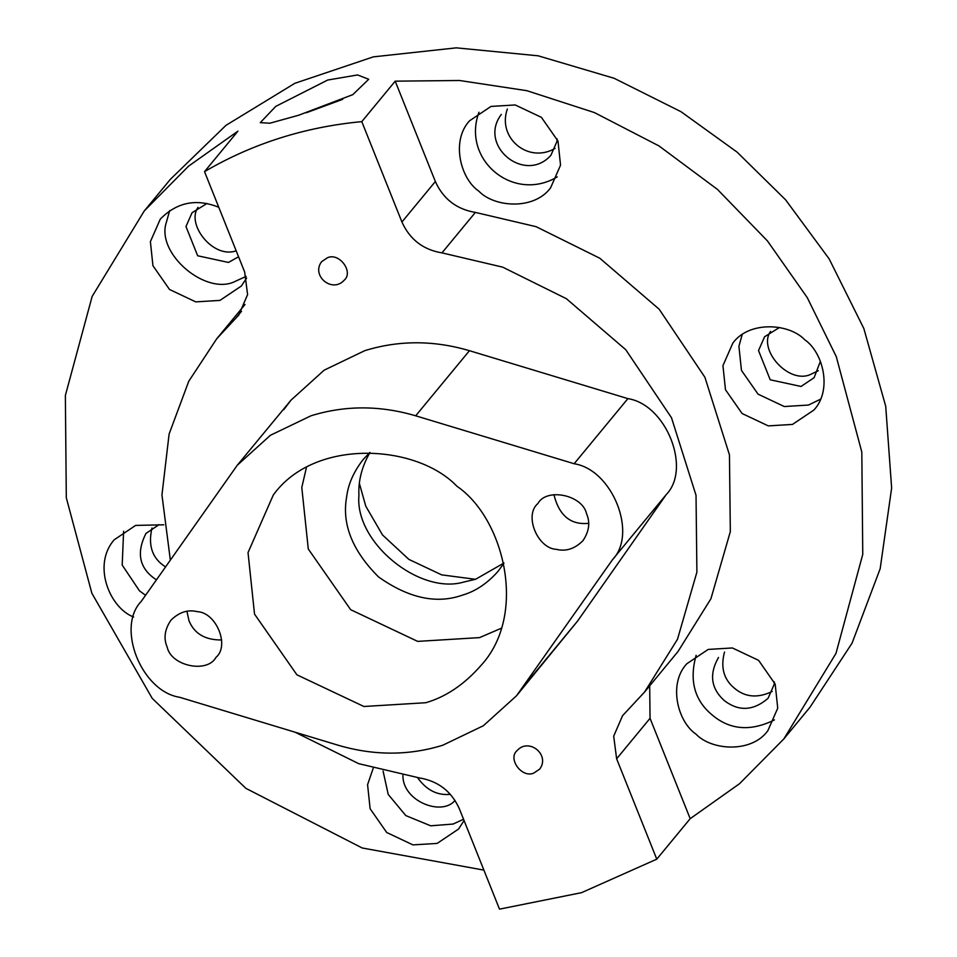 <?xml version="1.0" encoding="UTF-8"?>
<svg xmlns="http://www.w3.org/2000/svg" width="957" height="957" viewBox="0 0 957 957"><rect width="100%" height="100%" fill="white"/><g stroke="black" fill="none" stroke-linecap="round" stroke-linejoin="round"><path stroke-width="1.44" d="M295.079 732.201L358.708 763.674L419.333 777.909C438.139 781.032 451.477 791.331 459.36 808.785L499.506 909.15L581.545 892.666L656.777 859.159L690.188 818.678L739.605 783.651L783.843 738.912L835.987 653.38L862.759 554.342L861.814 452.063L836.262 356.59L807.241 297.603L767.442 240.913L717.475 189.426L658.954 145.907L594.417 112.579L526.9 90.7L459.575 80.496L395.205 81.166L361.794 121.635C304.828 126.97 252.409 143.634 204.523 171.638L237.934 131.157L188.517 166.183L144.28 210.923L92.135 296.455L65.363 395.504L66.308 497.772L91.86 593.244L152.223 698.371L245.853 788.329L362.201 847.986L483.895 870.116M163.779 524.807L135.631 525.417L114.23 539.784C92.039 564.965 109.624 607.946 133.657 617.026M218.77 207.262C196.329 198.278 176.83 202.226 160.286 219.117L150.393 241.654L152.941 265.723L169.521 289.481L195.742 301.874L219.943 300.402L241.355 286.035L246.619 278.044M373.17 768.351L367.584 784.668L370.12 808.737L386.712 832.494L412.922 844.887L437.134 843.416L458.547 829.049L464.061 820.556M204.523 171.638L244.657 272.003L247.6 294.612L238.76 315.08L216.713 338.778L188.72 381.341L169.102 434.059L161.948 494.972L170.322 559.905M783.843 738.912L809.993 707.235L852.029 643.224L880.165 568.757L891.637 488.034L885.715 406.258L863.848 328.538L829.169 258.916L785.613 199.834L737.105 152.127L680.989 111.694L614.143 78.283L538.145 55.805L456.274 47.85L373.302 56.87L294.816 83.319L225.96 125.355L170.43 179.258L144.28 210.935M327.689 80.041L357.595 74.945L368.72 79.275L352.81 94.635L298.632 115.247L269.886 123.214L260.268 122.652L275.795 106.359L327.689 80.041M123.609 531.255L122.197 565.073L139.447 590.792L145.536 595.278M169.664 210.576L166.374 222.299C155.632 253.629 206.736 296.79 235.924 281.035L246.164 276.37M383.087 771.079L388.207 794.418L405.804 815.579L430.662 825.807L453.116 824.049L463.547 819.264M656.777 859.159L616.631 758.793L613.688 736.184L622.54 715.716L644.587 692.007L677.496 639.264L696.899 572.13L696.026 495.319L671.491 417.742L625.746 349.7L566.4 298.716L502.688 267.147L441.967 252.875C423.161 249.753 409.811 239.465 401.928 222L361.794 121.635M327.569 257.684C339.532 252.373 353.887 272.243 344.137 280.257C332.33 293.476 310.846 275.783 321.624 261.668L327.569 257.684M627.9 398.626L574.14 463.738C612.289 469.588 637.912 533.623 612.516 559.666L516.517 695.775L577.585 621.057L666.263 494.554C691.66 468.511 666.048 404.476 627.9 398.626L469.444 350.693C433.688 340.154 398.794 340.154 364.761 350.669L324.184 370.156L291.024 400.134L283.715 409.74M533.731 773.112L539.676 769.117C550.454 755.001 528.97 737.321 517.151 750.527C507.413 758.554 521.756 778.412 533.731 773.112M644.587 692.007L677.999 651.526L710.907 598.783L730.323 531.649L729.449 454.85L704.902 377.273L659.17 309.219L599.824 258.246L536.099 226.677L475.378 212.406C456.573 209.284 443.235 198.984 435.351 181.519L395.205 81.166M690.188 818.678L650.042 718.312L649.683 685.834M560.539 165.166L558.003 141.098L541.411 117.352L515.201 104.947L490.989 106.43L469.576 120.785C450.867 140.787 460.377 178.636 478.823 191.149C494.47 207.609 534.449 210.205 550.646 187.716L560.539 165.166M696.014 734.163C711.661 750.623 751.64 753.207 767.837 730.729L777.73 708.18L775.182 684.111L758.602 660.354L732.392 647.961L708.18 649.432L686.767 663.799C668.058 683.8 677.568 721.65 696.014 734.163M792.492 424.418L813.893 410.051C832.602 390.061 823.092 352.212 804.658 339.687C789.011 323.239 749.032 320.643 732.823 343.132L722.942 365.67L725.478 389.738L742.07 413.496L768.28 425.889L792.492 424.418M151.984 528.037C147.857 545.657 152.354 558.589 165.465 566.831M198.027 207.37C185.921 224.309 213.339 259.156 236.176 250.794M417.599 777.694C426.487 790.135 437.409 795.686 450.376 794.322M507.33 109.038C497.078 138.047 528.372 163.934 555.036 148.419M770.576 331.385C757.43 349.616 789.274 385.228 811.201 374.139L818.271 370.766M724.521 652.052C720.43 667.292 723.695 679.326 734.33 688.131C745.084 697.33 757.717 698.431 772.227 691.433M306.336 112.747L342.69 99.337M159.053 524.663L145.966 533.432C135.966 553.242 139.423 568.697 156.374 579.81M206.951 203.47L192.022 212.765L185.981 226.546L197.668 255.77L228.484 262.445L238.568 256.763M402.921 775.421C402.43 801.2 441.895 816.644 455.018 800.411M574.14 463.738L415.685 415.805C379.929 405.266 345.034 405.266 311.013 415.781L270.436 435.268L237.276 465.246L141.277 601.343C115.881 627.397 141.492 691.433 179.641 697.282L338.096 745.216C373.852 755.743 408.747 755.755 442.78 745.228L483.357 725.741L516.517 695.775M478.955 112.256C461.418 159.951 513.55 203.063 557.249 176.889M696.146 655.27C689.136 680.355 694.411 700.201 711.996 714.807C729.808 730 750.623 731.698 774.44 719.903M742.201 334.591L738.912 346.314L741.46 370.383L758.04 394.128L784.262 406.534L808.474 405.05L820.496 399.225M501.324 114.445C477.615 145.5 524.879 184.414 550.873 155.345L556.914 141.564L557.165 138.932M779.488 327.485L764.571 336.78L758.53 350.561L770.218 379.785L801.033 386.461L814.108 377.68L820.412 361.267M718.516 657.459C709.041 674.075 710.931 688.406 724.162 700.452C738.625 711.649 753.255 710.955 768.052 698.347L774.105 684.578L774.357 681.946M167.2 647.171C163.42 638.522 164.64 629.539 170.896 620.244C179.067 612.181 187.883 609.31 197.309 611.667C216.258 612.444 229.967 645.796 215.935 657.423C207.262 673.572 171.195 666.12 167.2 647.171M425.781 702.725C445.711 696.959 463.954 684.722 480.486 666.024C528.3 614.92 503.992 518.192 456.872 486.204C416.869 444.156 314.709 437.516 273.307 494.984L248.03 552.596L254.526 614.107L296.909 674.817L363.911 706.493L425.781 702.725M586.593 513.849C582.598 494.889 546.531 487.436 537.858 503.585C523.814 515.225 537.535 548.576 556.472 549.354C565.91 551.699 574.714 548.84 582.897 540.765C589.141 531.47 590.373 522.498 586.593 513.849M359.401 483.5L365.765 506.169L382.525 534.975L408.89 559.402L441.644 574.858L475.462 579.308M221.677 639.97C205.217 640.113 194.319 633.713 188.996 620.77L186.938 611.308M306.407 467.566L301.79 487.484L308.286 548.995L350.669 609.693L417.659 641.381L479.529 637.613L501.133 628.33M553.912 494.649C559.139 515.632 570.719 525.19 588.639 523.312M369.988 452.47C361.866 466.49 358.181 480.845 358.923 495.559C354.724 542.284 419.393 595.027 463.714 582.071L475.605 579.26L503.92 563.039M369.833 452.47L363.086 459.623C353.612 471.849 348.121 484.374 346.601 497.185C341.781 524.197 352.403 550.765 378.482 576.892C408.627 598.245 436.631 604.31 462.53 595.098C475.533 591.342 487.424 583.363 498.202 571.162L503.956 563.183M241.511 311.312L235.578 318.49M435.351 181.519L401.928 222M650.042 718.312L616.631 758.793M475.378 212.406L441.967 252.875M469.444 350.693L415.685 415.805M577.585 621.057L523.826 686.169M666.263 494.554L612.516 559.666M216.713 338.778L245.028 304.482M237.276 465.246L291.024 400.134"/></g></svg>
